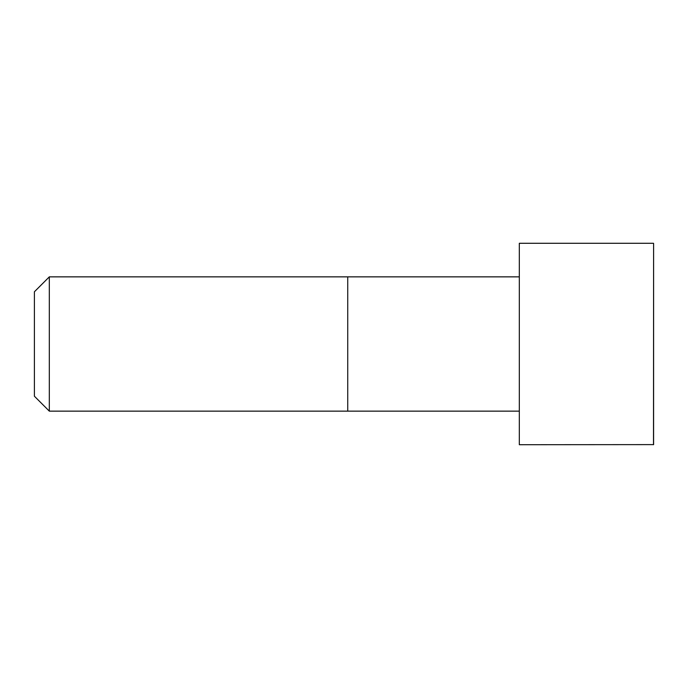 <?xml version="1.0" encoding="UTF-8"?>
<svg xmlns="http://www.w3.org/2000/svg" width="688" height="688" viewBox="0 0 688 688"><rect width="100%" height="100%" fill="white"/><g stroke="black" fill="none" stroke-linecap="round" stroke-linejoin="round"><path stroke-width="1.03" d="M519.32 411.14L49.321 411.14L34.4 396.219L34.4 291.781L49.321 276.86L49.321 411.14M653.497 243.285L519.32 243.285L519.32 444.715L653.6 444.611L653.6 243.389L653.497 444.715M519.32 276.86L347.732 276.86L347.732 411.14M347.732 276.86L49.321 276.86"/></g></svg>
